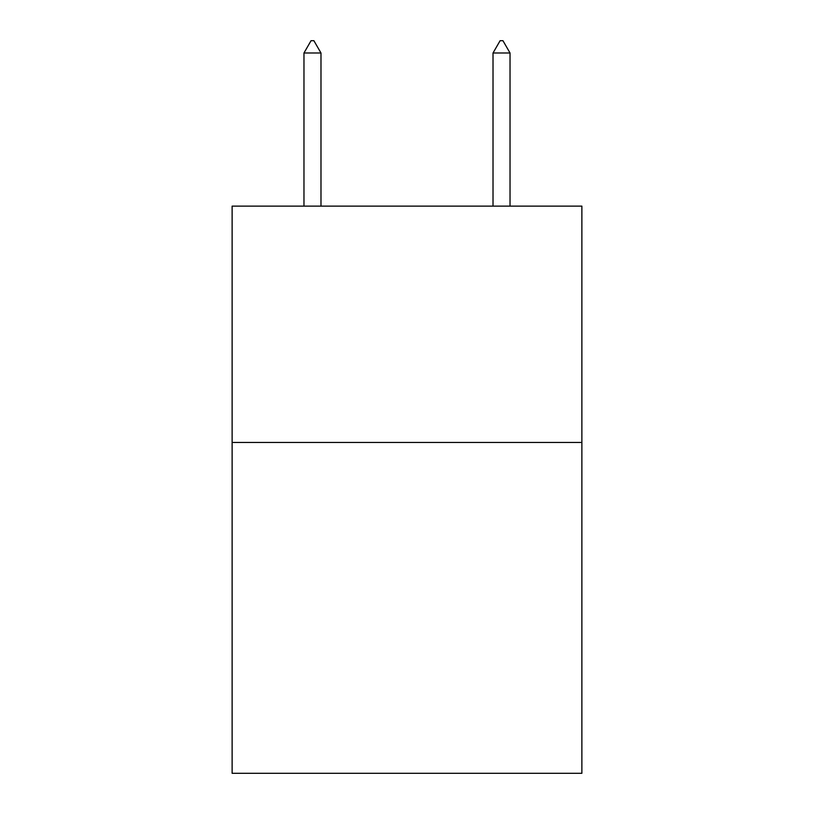 <?xml version="1.0" encoding="UTF-8"?>
<svg xmlns="http://www.w3.org/2000/svg" width="814" height="814" viewBox="0 0 814 814"><rect width="100%" height="100%" fill="white"/><g stroke="black" fill="none" stroke-linecap="round" stroke-linejoin="round"><path stroke-width="1.22" d="M581.878 442.45L581.878 773.3L232.122 773.3L232.122 206.125L581.878 206.125L581.878 442.45L232.122 442.45M320.981 52.991L313.889 40.7L311.05 40.7L303.968 52.991L320.981 52.991L320.981 206.125M303.968 52.991L303.968 206.125M500.111 40.7L502.95 40.7L510.032 52.991L493.019 52.991L500.111 40.7M510.032 206.125L510.032 52.991M493.019 206.125L493.019 52.991"/></g></svg>
